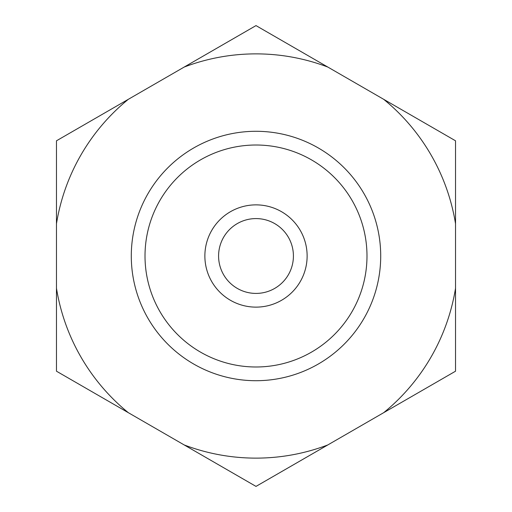 <?xml version="1.0" encoding="UTF-8"?>
<svg xmlns="http://www.w3.org/2000/svg" width="512" height="512" viewBox="0 0 512 512"><rect width="100%" height="100%" fill="white"/><g stroke="black" fill="none" stroke-linecap="round" stroke-linejoin="round"><path stroke-width="0.77" d="M131.29 256A124.71 124.71 0 0 0 256 380.71A124.71 124.71 0 0 0 380.71 256A124.71 124.71 0 0 0 256 131.29A124.71 124.71 0 0 0 131.29 256M366.989 256A110.989 110.989 0 0 0 256 145.011A110.989 110.989 0 0 0 145.011 256A110.989 110.989 0 0 0 256 366.989A110.989 110.989 0 0 0 366.989 256M256 218.586A37.414 37.414 0 0 1 293.414 256A37.414 37.414 0 0 1 256 293.414A37.414 37.414 0 0 1 218.586 256A37.414 37.414 0 0 1 256 218.586M256 204.87A51.13 51.13 0 0 0 204.87 256A51.13 51.13 0 0 0 256 307.13A51.13 51.13 0 0 0 307.13 256A51.13 51.13 0 0 0 256 204.87M327.84 67.072L455.533 140.8L455.533 371.2L256 486.4L56.467 371.2L56.467 140.8L256 25.6L327.84 67.072A202.125 202.125 0 0 0 184.16 67.072M455.533 223.75A202.125 202.125 0 0 0 383.693 99.328M383.693 412.672A202.125 202.125 0 0 0 455.533 288.25M184.16 444.928A202.125 202.125 0 0 0 327.84 444.928M56.467 288.25A202.125 202.125 0 0 0 128.307 412.672M128.307 99.328A202.125 202.125 0 0 0 56.467 223.75"/></g></svg>
